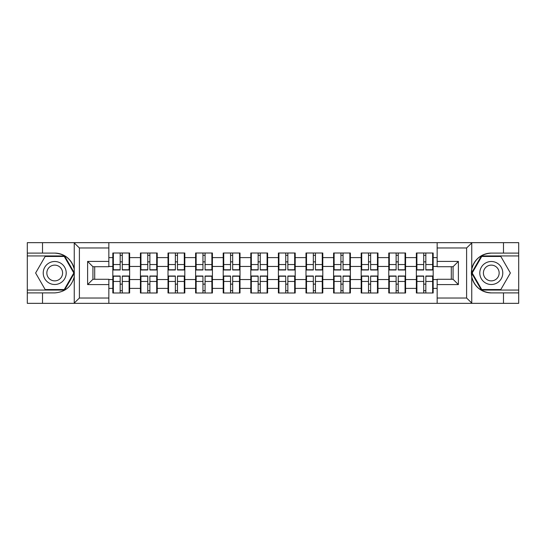 <?xml version="1.0" encoding="UTF-8"?>
<svg xmlns="http://www.w3.org/2000/svg" width="546" height="546" viewBox="0 0 546 546"><rect width="100%" height="100%" fill="white"/><g stroke="black" fill="none" stroke-linecap="round" stroke-linejoin="round"><path stroke-width="0.82" d="M465.984 303.337L518.7 303.337L518.7 255.931L481.429 255.931L471.573 273L481.429 290.069L518.7 290.069M108.845 303.337L437.155 303.337L437.155 279.279L453.071 279.279L453.071 266.721L437.155 266.721L437.155 242.663L108.845 242.663L108.845 266.721L92.929 266.721L92.929 279.279L108.845 279.279L108.845 303.337L73.928 303.337L79.395 298.027L108.845 298.027M73.928 303.337L27.3 303.337L27.3 292.902L42.513 292.902L42.513 303.337L80.016 303.337M433.176 284.234L432.644 284.234M416.898 284.234L416.366 284.234M416.366 261.766L416.898 261.766M432.644 261.766L433.176 261.766M433.176 259.466L432.644 259.466M416.898 259.466L416.366 259.466M416.366 286.534L416.898 286.534M432.644 286.534L433.176 286.534M405.576 284.234L405.05 284.234M389.305 284.234L388.772 284.234M388.772 261.766L389.305 261.766M405.05 261.766L405.576 261.766M405.576 259.466L405.05 259.466M389.305 259.466L388.772 259.466M388.772 286.534L389.305 286.534M405.05 286.534L405.576 286.534M377.982 284.234L377.457 284.234M361.711 284.234L361.179 284.234M361.179 261.766L361.711 261.766M377.457 261.766L377.982 261.766M377.982 259.466L377.457 259.466M361.711 259.466L361.179 259.466M361.179 286.534L361.711 286.534M377.457 286.534L377.982 286.534M350.389 284.234L349.856 284.234M334.118 284.234L333.586 284.234M333.586 261.766L334.118 261.766M349.856 261.766L350.389 261.766M350.389 259.466L349.856 259.466M334.118 259.466L333.586 259.466M333.586 286.534L334.118 286.534M349.856 286.534L350.389 286.534M322.795 284.234L322.263 284.234M306.518 284.234L305.992 284.234M305.992 261.766L306.518 261.766M322.263 261.766L322.795 261.766M322.795 259.466L322.263 259.466M306.518 259.466L305.992 259.466M305.992 286.534L306.518 286.534M322.263 286.534L322.795 286.534M295.202 284.234L294.669 284.234M278.924 284.234L278.392 284.234M278.392 261.766L278.924 261.766M294.669 261.766L295.202 261.766M295.202 259.466L294.669 259.466M278.924 259.466L278.392 259.466M278.392 286.534L278.924 286.534M294.669 286.534L295.202 286.534M267.608 284.234L267.076 284.234M251.331 284.234L250.798 284.234M250.798 261.766L251.331 261.766M267.076 261.766L267.608 261.766M267.608 259.466L267.076 259.466M251.331 259.466L250.798 259.466M250.798 286.534L251.331 286.534M267.076 286.534L267.608 286.534M240.008 284.234L239.482 284.234M223.737 284.234L223.205 284.234M223.205 261.766L223.737 261.766M239.482 261.766L240.008 261.766M240.008 259.466L239.482 259.466M223.737 259.466L223.205 259.466M223.205 286.534L223.737 286.534M239.482 286.534L240.008 286.534M212.414 284.234L211.882 284.234M196.144 284.234L195.611 284.234M195.611 261.766L196.144 261.766M211.882 261.766L212.414 261.766M212.414 259.466L211.882 259.466M196.144 259.466L195.611 259.466M195.611 286.534L196.144 286.534M211.882 286.534L212.414 286.534M184.821 284.234L184.289 284.234M168.543 284.234L168.018 284.234M168.018 261.766L168.543 261.766M184.289 261.766L184.821 261.766M184.821 259.466L184.289 259.466M168.543 259.466L168.018 259.466M168.018 286.534L168.543 286.534M184.289 286.534L184.821 286.534M157.228 284.234L156.695 284.234M140.95 284.234L140.424 284.234M140.424 261.766L140.95 261.766M156.695 261.766L157.228 261.766M157.228 259.466L156.695 259.466M140.95 259.466L140.424 259.466M140.424 286.534L140.95 286.534M156.695 286.534L157.228 286.534M437.155 257.61L433.176 257.61L433.176 253.01L416.366 253.01L416.366 266.455L405.576 266.455L405.576 279.545L416.366 279.545L416.366 266.455M437.155 288.39L433.176 288.39L433.176 292.99L416.366 292.99L416.366 288.39L405.576 288.39L405.576 292.99L388.772 292.99L388.772 288.39L377.982 288.39L377.982 292.99L361.179 292.99L361.179 288.39L350.389 288.39L350.389 292.99L333.586 292.99L333.586 288.39L322.795 288.39L322.795 292.99L305.992 292.99L305.992 288.39L295.202 288.39L295.202 292.99L278.392 292.99L278.392 288.39L267.608 288.39L267.608 292.99L250.798 292.99L250.798 288.39L240.008 288.39L240.008 292.99L223.205 292.99L223.205 288.39L212.414 288.39L212.414 292.99L195.611 292.99L195.611 288.39L184.821 288.39L184.821 292.99L168.018 292.99L168.018 288.39L157.228 288.39L157.228 292.99L140.424 292.99L140.424 288.39L129.634 288.39L129.634 292.99L112.824 292.99L112.824 288.39L108.845 288.39M108.845 257.61L112.824 257.61L112.824 266.455L108.845 266.455M416.366 257.61L405.576 257.61L405.576 253.01L388.772 253.01L388.772 257.61L377.982 257.61L377.982 253.01L361.179 253.01L361.179 257.61L350.389 257.61L350.389 253.01L333.586 253.01L333.586 257.61L322.795 257.61L322.795 253.01L305.992 253.01L305.992 257.61L295.202 257.61L295.202 253.01L278.392 253.01L278.392 257.61L267.608 257.61L267.608 253.01L250.798 253.01L250.798 257.61L240.008 257.61L240.008 253.01L223.205 253.01L223.205 257.61L212.414 257.61L212.414 253.01L195.611 253.01L195.611 257.61L184.821 257.61L184.821 253.01L168.018 253.01L168.018 257.61L157.228 257.61L157.228 253.01L140.424 253.01L140.424 257.61L129.634 257.61L129.634 253.01L112.824 253.01L112.824 257.61M416.366 279.545L416.366 288.39M405.576 279.545L405.576 288.39M405.576 257.61L405.576 266.455M377.982 279.545L388.772 279.545L388.772 266.455L377.982 266.455L377.982 288.39M388.772 279.545L388.772 288.39M388.772 257.61L388.772 266.455M377.982 257.61L377.982 266.455M350.389 279.545L361.179 279.545L361.179 266.455L350.389 266.455L350.389 288.39M361.179 279.545L361.179 288.39M361.179 257.61L361.179 266.455M350.389 257.61L350.389 266.455M322.795 279.545L333.586 279.545L333.586 266.455L322.795 266.455L322.795 288.39M333.586 279.545L333.586 288.39M333.586 257.61L333.586 266.455M322.795 257.61L322.795 266.455M295.202 279.545L305.992 279.545L305.992 266.455L295.202 266.455L295.202 288.39M305.992 279.545L305.992 288.39M305.992 257.61L305.992 266.455M295.202 257.61L295.202 266.455M267.608 279.545L278.392 279.545L278.392 266.455L267.608 266.455L267.608 288.39M278.392 279.545L278.392 288.39M278.392 257.61L278.392 266.455M267.608 257.61L267.608 266.455M240.008 279.545L250.798 279.545L250.798 266.455L240.008 266.455L240.008 288.39M250.798 279.545L250.798 288.39M250.798 257.61L250.798 266.455M240.008 257.61L240.008 266.455M212.414 279.545L223.205 279.545L223.205 266.455L212.414 266.455L212.414 288.39M223.205 279.545L223.205 288.39M223.205 257.61L223.205 266.455M212.414 257.61L212.414 266.455M184.821 279.545L195.611 279.545L195.611 266.455L184.821 266.455L184.821 288.39M195.611 279.545L195.611 288.39M195.611 257.61L195.611 266.455M184.821 257.61L184.821 266.455M157.228 279.545L168.018 279.545L168.018 266.455L157.228 266.455L157.228 288.39M168.018 279.545L168.018 288.39M168.018 257.61L168.018 266.455M157.228 257.61L157.228 266.455M129.634 279.545L140.424 279.545L140.424 266.455L129.634 266.455L129.634 288.39M140.424 279.545L140.424 288.39M140.424 257.61L140.424 266.455M129.634 257.61L129.634 266.455M129.634 284.234L129.102 284.234M113.356 284.234L112.824 284.234M112.824 261.766L113.356 261.766M129.102 261.766L129.634 261.766M129.634 259.466L129.102 259.466M113.356 259.466L112.824 259.466M112.824 286.534L113.356 286.534M129.102 286.534L129.634 286.534M108.845 279.545L112.824 279.545L112.824 266.455M112.824 279.545L112.824 288.39M80.016 242.663L27.3 242.663L27.3 290.069L64.571 290.069L74.427 273L64.571 255.931L27.3 255.931M451.303 279.279L451.303 266.721M437.155 266.455L433.176 266.455L433.176 279.545L437.155 279.545M94.697 266.721L94.697 279.279M433.176 279.545L433.176 288.39M433.176 257.61L433.176 266.455M129.102 253.01L129.102 269.99L122.29 269.99L122.29 253.01M120.168 253.01L120.168 269.99L113.356 269.99L113.356 253.01M120.168 255.31L122.29 255.31M122.29 261.855L120.168 261.855M113.356 292.99L113.356 276.01L120.168 276.01L120.168 292.99M122.29 292.99L122.29 276.01L129.102 276.01L129.102 292.99M122.29 290.69L120.168 290.69M120.168 284.145L122.29 284.145M48.969 263.042A11.5 11.5 0 0 0 44.758 278.747A11.5 11.5 0 0 0 60.469 282.958A11.5 11.5 0 0 0 64.674 267.253A11.5 11.5 0 0 0 48.969 263.042M50.785 266.182A7.869 7.869 0 0 0 47.898 276.938A7.869 7.869 0 0 0 58.654 279.818A7.869 7.869 0 0 0 61.534 269.062A7.869 7.869 0 0 0 50.785 266.182M73.812 273L64.264 289.537L45.168 289.537L35.62 273L45.168 256.463L64.264 256.463L73.812 273M497.031 263.042A11.5 11.5 0 0 0 481.326 267.253A11.5 11.5 0 0 0 485.53 282.958A11.5 11.5 0 0 0 501.242 278.747A11.5 11.5 0 0 0 497.031 263.042M495.215 266.182A7.869 7.869 0 0 0 484.466 269.062A7.869 7.869 0 0 0 487.346 279.818A7.869 7.869 0 0 0 498.102 276.938A7.869 7.869 0 0 0 495.215 266.182M500.832 289.537L481.736 289.537L472.188 273L481.736 256.463L500.832 256.463L510.38 273L500.832 289.537M42.513 292.902L54.716 292.902C64.994 292.13 71.499 286.78 74.242 276.849L74.242 269.151C71.499 259.22 64.994 253.87 54.716 253.098L27.3 253.098M27.3 292.902L27.3 290.069M108.845 247.973L79.395 247.973L73.928 242.663L42.513 242.663L42.513 253.098M73.928 242.663L108.845 242.663M54.716 253.098A19.902 19.902 0 0 1 74.242 269.151L74.242 242.82M92.929 266.721L87.619 261.411L108.845 261.411M108.845 284.589L87.619 284.589L92.929 279.279M437.155 242.663L472.072 242.663L466.605 247.973L437.155 247.973M503.487 253.098L503.487 242.663L518.7 242.663L518.7 253.098L491.284 253.098C481.006 253.87 474.501 259.22 471.758 269.151L471.758 276.849C474.501 286.78 481.006 292.13 491.284 292.902L518.7 292.902M472.072 242.663L503.487 242.663M518.7 253.098L518.7 255.931M437.155 298.027L466.605 298.027L472.072 303.337L503.487 303.337L503.487 292.902M472.072 303.337L437.155 303.337M491.284 292.902A19.902 19.902 0 0 1 471.382 273A19.902 19.902 0 0 1 491.284 253.098M453.071 279.279L458.381 284.589L437.155 284.589M437.155 261.411L458.381 261.411L453.071 266.721M156.695 253.01L156.695 269.99L149.884 269.99L149.884 253.01M147.761 253.01L147.761 269.99L140.95 269.99L140.95 253.01M147.761 255.31L149.884 255.31M149.884 261.855L147.761 261.855M184.289 253.01L184.289 269.99L177.477 269.99L177.477 253.01M175.355 253.01L175.355 269.99L168.543 269.99L168.543 253.01M175.355 255.31L177.477 255.31M177.477 261.855L175.355 261.855M211.882 253.01L211.882 269.99L205.078 269.99L205.078 253.01M202.955 253.01L202.955 269.99L196.144 269.99L196.144 253.01M202.955 255.31L205.078 255.31M205.078 261.855L202.955 261.855M239.482 253.01L239.482 269.99L232.671 269.99L232.671 253.01M230.549 253.01L230.549 269.99L223.737 269.99L223.737 253.01M230.549 255.31L232.671 255.31M232.671 261.855L230.549 261.855M267.076 253.01L267.076 269.99L260.265 269.99L260.265 253.01M258.142 253.01L258.142 269.99L251.331 269.99L251.331 253.01M258.142 255.31L260.265 255.31M260.265 261.855L258.142 261.855M140.95 292.99L140.95 276.01L147.761 276.01L147.761 292.99M149.884 292.99L149.884 276.01L156.695 276.01L156.695 292.99M149.884 290.69L147.761 290.69M147.761 284.145L149.884 284.145M168.543 292.99L168.543 276.01L175.355 276.01L175.355 292.99M177.477 292.99L177.477 276.01L184.289 276.01L184.289 292.99M177.477 290.69L175.355 290.69M175.355 284.145L177.477 284.145M196.144 292.99L196.144 276.01L202.955 276.01L202.955 292.99M205.078 292.99L205.078 276.01L211.882 276.01L211.882 292.99M205.078 290.69L202.955 290.69M202.955 284.145L205.078 284.145M223.737 292.99L223.737 276.01L230.549 276.01L230.549 292.99M232.671 292.99L232.671 276.01L239.482 276.01L239.482 292.99M232.671 290.69L230.549 290.69M230.549 284.145L232.671 284.145M251.331 292.99L251.331 276.01L258.142 276.01L258.142 292.99M260.265 292.99L260.265 276.01L267.076 276.01L267.076 292.99M260.265 290.69L258.142 290.69M258.142 284.145L260.265 284.145M294.669 253.01L294.669 269.99L287.858 269.99L287.858 253.01M285.735 253.01L285.735 269.99L278.924 269.99L278.924 253.01M285.735 255.31L287.858 255.31M287.858 261.855L285.735 261.855M278.924 292.99L278.924 276.01L285.735 276.01L285.735 292.99M287.858 292.99L287.858 276.01L294.669 276.01L294.669 292.99M287.858 290.69L285.735 290.69M285.735 284.145L287.858 284.145M322.263 253.01L322.263 269.99L315.452 269.99L315.452 253.01M313.329 253.01L313.329 269.99L306.518 269.99L306.518 253.01M313.329 255.31L315.452 255.31M315.452 261.855L313.329 261.855M306.518 292.99L306.518 276.01L313.329 276.01L313.329 292.99M315.452 292.99L315.452 276.01L322.263 276.01L322.263 292.99M315.452 290.69L313.329 290.69M313.329 284.145L315.452 284.145M349.856 253.01L349.856 269.99L343.045 269.99L343.045 253.01M340.922 253.01L340.922 269.99L334.118 269.99L334.118 253.01M340.922 255.31L343.045 255.31M343.045 261.855L340.922 261.855M334.118 292.99L334.118 276.01L340.922 276.01L340.922 292.99M343.045 292.99L343.045 276.01L349.856 276.01L349.856 292.99M343.045 290.69L340.922 290.69M340.922 284.145L343.045 284.145M377.457 253.01L377.457 269.99L370.645 269.99L370.645 253.01M368.523 253.01L368.523 269.99L361.711 269.99L361.711 253.01M368.523 255.31L370.645 255.31M370.645 261.855L368.523 261.855M361.711 292.99L361.711 276.01L368.523 276.01L368.523 292.99M370.645 292.99L370.645 276.01L377.457 276.01L377.457 292.99M370.645 290.69L368.523 290.69M368.523 284.145L370.645 284.145M405.05 253.01L405.05 269.99L398.239 269.99L398.239 253.01M396.116 253.01L396.116 269.99L389.305 269.99L389.305 253.01M396.116 255.31L398.239 255.31M398.239 261.855L396.116 261.855M389.305 292.99L389.305 276.01L396.116 276.01L396.116 292.99M398.239 292.99L398.239 276.01L405.05 276.01L405.05 292.99M398.239 290.69L396.116 290.69M396.116 284.145L398.239 284.145M432.644 253.01L432.644 269.99L425.832 269.99L425.832 253.01M423.71 253.01L423.71 269.99L416.898 269.99L416.898 253.01M423.71 255.31L425.832 255.31M425.832 261.855L423.71 261.855M416.898 292.99L416.898 276.01L423.71 276.01L423.71 292.99M425.832 292.99L425.832 276.01L432.644 276.01L432.644 292.99M425.832 290.69L423.71 290.69M423.71 284.145L425.832 284.145M120.168 264.537L113.356 264.537M120.168 269.765L113.356 269.765M129.102 264.537L122.29 264.537M129.102 269.765L122.29 269.765M122.29 281.463L129.102 281.463M122.29 276.235L129.102 276.235M113.356 281.463L120.168 281.463M113.356 276.235L120.168 276.235M74.242 303.18L74.242 276.849M79.395 247.973L79.395 298.027M87.619 284.589L87.619 261.411M471.758 242.82L471.758 269.151M471.758 276.849L471.758 303.18M466.605 298.027L466.605 247.973M458.381 261.411L458.381 284.589M147.761 264.537L140.95 264.537M147.761 269.765L140.95 269.765M156.695 264.537L149.884 264.537M156.695 269.765L149.884 269.765M175.355 264.537L168.543 264.537M175.355 269.765L168.543 269.765M184.289 264.537L177.477 264.537M184.289 269.765L177.477 269.765M202.955 264.537L196.144 264.537M202.955 269.765L196.144 269.765M211.882 264.537L205.078 264.537M211.882 269.765L205.078 269.765M230.549 264.537L223.737 264.537M230.549 269.765L223.737 269.765M239.482 264.537L232.671 264.537M239.482 269.765L232.671 269.765M258.142 264.537L251.331 264.537M258.142 269.765L251.331 269.765M267.076 264.537L260.265 264.537M267.076 269.765L260.265 269.765M149.884 281.463L156.695 281.463M149.884 276.235L156.695 276.235M140.95 281.463L147.761 281.463M140.95 276.235L147.761 276.235M177.477 281.463L184.289 281.463M177.477 276.235L184.289 276.235M168.543 281.463L175.355 281.463M168.543 276.235L175.355 276.235M205.078 281.463L211.882 281.463M205.078 276.235L211.882 276.235M196.144 281.463L202.955 281.463M196.144 276.235L202.955 276.235M232.671 281.463L239.482 281.463M232.671 276.235L239.482 276.235M223.737 281.463L230.549 281.463M223.737 276.235L230.549 276.235M260.265 281.463L267.076 281.463M260.265 276.235L267.076 276.235M251.331 281.463L258.142 281.463M251.331 276.235L258.142 276.235M285.735 264.537L278.924 264.537M285.735 269.765L278.924 269.765M294.669 264.537L287.858 264.537M294.669 269.765L287.858 269.765M287.858 281.463L294.669 281.463M287.858 276.235L294.669 276.235M278.924 281.463L285.735 281.463M278.924 276.235L285.735 276.235M313.329 264.537L306.518 264.537M313.329 269.765L306.518 269.765M322.263 264.537L315.452 264.537M322.263 269.765L315.452 269.765M315.452 281.463L322.263 281.463M315.452 276.235L322.263 276.235M306.518 281.463L313.329 281.463M306.518 276.235L313.329 276.235M340.922 264.537L334.118 264.537M340.922 269.765L334.118 269.765M349.856 264.537L343.045 264.537M349.856 269.765L343.045 269.765M343.045 281.463L349.856 281.463M343.045 276.235L349.856 276.235M334.118 281.463L340.922 281.463M334.118 276.235L340.922 276.235M368.523 264.537L361.711 264.537M368.523 269.765L361.711 269.765M377.457 264.537L370.645 264.537M377.457 269.765L370.645 269.765M370.645 281.463L377.457 281.463M370.645 276.235L377.457 276.235M361.711 281.463L368.523 281.463M361.711 276.235L368.523 276.235M396.116 264.537L389.305 264.537M396.116 269.765L389.305 269.765M405.05 264.537L398.239 264.537M405.05 269.765L398.239 269.765M398.239 281.463L405.05 281.463M398.239 276.235L405.05 276.235M389.305 281.463L396.116 281.463M389.305 276.235L396.116 276.235M423.71 264.537L416.898 264.537M423.71 269.765L416.898 269.765M432.644 264.537L425.832 264.537M432.644 269.765L425.832 269.765M425.832 281.463L432.644 281.463M425.832 276.235L432.644 276.235M416.898 281.463L423.71 281.463M416.898 276.235L423.71 276.235"/></g></svg>
